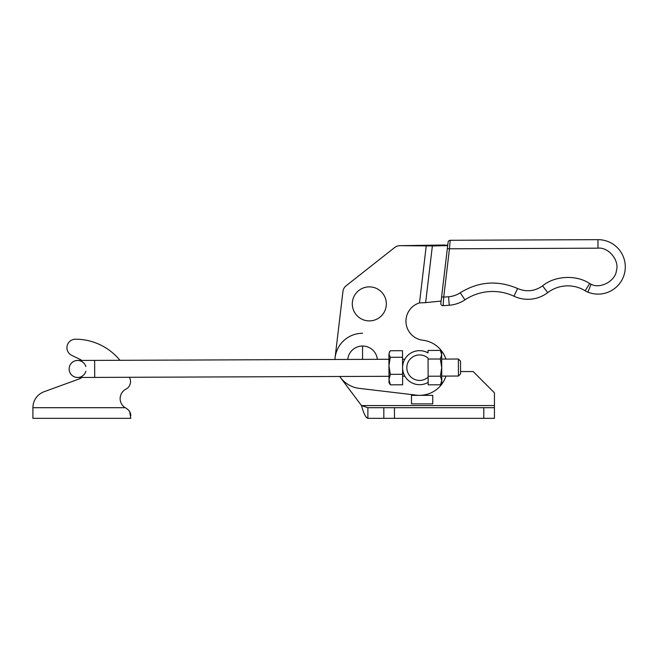 <?xml version="1.0" encoding="UTF-8"?>
<svg xmlns="http://www.w3.org/2000/svg" width="658" height="658" viewBox="0 0 658 658"><rect width="100%" height="100%" fill="white"/><g stroke="black" fill="none" stroke-linecap="round" stroke-linejoin="round"><path stroke-width="0.99" d="M347.745 359.441A14.887 14.887 0 0 1 377.363 359.326M404.522 375.578L404.884 376.236A17.018 17.018 0 0 0 428.152 382.38A17.018 17.018 0 0 1 402.573 367.74A17.018 17.018 0 0 1 428.045 352.91A17.018 17.018 0 0 0 404.826 359.227L404.464 359.885M352.301 303.889A17.018 17.018 0 0 0 369.319 320.898A17.018 17.018 0 0 0 386.336 303.889A17.018 17.018 0 0 0 369.319 286.872A17.018 17.018 0 0 0 352.301 303.889M441.123 301.068L426.886 302.491A19.148 16.82 96.8 0 0 425.644 302.672L419.483 302.902A19.148 19.148 0 0 0 422.847 340.219A27.652 27.652 0 0 1 445.869 359.071M427.322 245.352L432.364 245.952L399.924 245.673L443.796 245.006L447.711 245.467M399.924 245.673A8.505 8.505 0 0 0 394.693 247.498L346.124 285.778L394.693 247.498M346.124 285.778A8.505 8.505 0 0 0 342.941 291.461L335.095 357.664L342.941 291.461M445.935 376.088A27.652 27.652 0 0 1 416.341 395.137L359.309 388.376A27.652 27.652 0 0 1 339.709 376.483M334.947 359.49A27.652 27.652 0 0 1 362.558 333.269M422.633 302.795L425.644 302.672L432.364 245.952L447.687 245.631M447.736 245.253L443.796 245.006M591.065 284.248L589.658 283.54L585.201 290.787A17.865 17.865 0 0 0 587.89 292.144A27.225 27.225 0 0 0 624.804 272.017A27.225 27.225 0 0 0 597.949 239.66L597.982 248.173C608.37 246.865 619.647 260.445 616.447 270.413C615.732 280.859 600.236 289.306 591.065 284.248L587.89 292.144A17.865 17.865 0 0 1 585.201 290.787A33.18 33.18 0 0 0 547.727 292.621A32.81 32.81 0 0 1 513.98 296.215A50.197 50.197 0 0 0 464.943 299.851A32.81 32.81 0 0 1 449.233 305.23L443.122 305.682L443.731 297.112L448.6 296.75L449.233 305.23L443.122 305.682A2.13 2.13 6.8 0 1 440.852 303.313L448.098 242.169A2.13 2.13 0 0 1 450.204 240.285A2.13 2.13 0 0 0 448.098 242.169M422.847 340.219A19.148 19.148 0 0 1 419.483 302.902L426.277 245.557M425.644 302.672A19.148 16.82 96.8 0 1 426.886 302.491M447.341 248.551L449.455 248.798L443.731 297.112L441.617 296.857M597.982 248.173L449.455 248.798L450.204 240.285L597.949 239.66A27.225 27.225 0 0 1 624.804 272.017A27.225 27.225 0 0 1 587.89 292.144M432.75 403.872L411.48 403.872L411.48 395.368L432.75 395.368L432.75 403.872M460.551 371.556L473.168 371.556L494.438 392.826L494.438 405.575L361.489 405.575L340.441 377.511M494.438 407.705L483.803 407.705L483.803 418.34L494.438 418.34L494.438 405.575M483.803 407.705L367.88 407.705L361.489 405.575C363.611 413.314 365.741 417.567 367.88 418.34L366.3 417.386M367.88 407.705L367.88 418.34L483.803 418.34M383.828 407.705L383.828 418.34M366.276 417.361L364.746 414.737M428.152 382.38L428.062 358.133A12.765 12.765 0 0 0 406.833 367.723A12.765 12.765 0 0 0 428.136 377.157L428.169 384.84L440.449 384.79L441.765 380.489L440.416 376.195L428.136 376.236M428.07 359.046L440.35 358.997L441.666 354.695L440.317 350.401L428.037 350.451L428.045 352.91M440.77 351.249L441.666 354.695L441.715 367.592L440.35 358.997M440.416 376.195L441.715 367.592L441.773 382.479L440.449 384.79M440.317 350.401L441.658 352.704L441.666 354.695M402.54 357.261L390.252 357.31L388.952 365.832L390.317 374.353L389.01 379.592L390.359 384.831L402.638 384.782L402.507 350.698L390.227 350.739L388.911 354.029L389.61 351.676M390.252 357.31L388.911 354.029L388.952 365.832L389.018 382.685L390.359 384.831M390.317 374.353L402.597 374.303M388.993 376.302L94.703 377.412L94.67 368.908L94.637 360.395L388.927 359.284M402.54 359.235L404.826 359.227M441.683 359.087L458.371 359.021L458.437 376.039L441.748 376.096M402.606 376.244L404.884 376.236M458.371 359.021L460.51 361.143L460.559 373.9L458.437 376.039M94.703 377.412L77.685 377.478A8.505 8.505 0 0 0 85.861 371.227A8.505 8.505 0 0 1 69.148 368.998A8.505 8.505 0 0 0 77.685 377.478A8.505 8.505 0 0 1 69.148 368.998A8.505 8.505 0 0 1 77.628 360.461A8.505 8.505 0 0 0 69.148 368.998A8.505 8.505 0 0 1 85.82 366.564A8.505 8.505 0 0 0 77.628 360.461L94.637 360.395M81.798 360.444A10.635 10.635 0 0 0 80.095 359.416L71.755 355.378A8.505 8.505 0 0 1 75.448 339.207A57.435 57.435 0 0 1 119.937 360.304M81.888 377.462A10.635 10.635 0 0 1 79.1 378.983L44.119 391.716A17.018 17.018 0 0 0 32.916 407.705L32.9 418.34L130.769 418.34L129.716 411.686M32.916 407.705L125.217 407.705L124.576 407.277L126.04 408.157L125.217 407.705A10.635 10.635 0 0 1 125.908 389.174A8.505 8.505 0 0 0 130.111 378.992A57.435 57.435 0 0 0 129.536 377.281M126.04 408.157C129.338 410.321 130.909 412.862 130.769 415.782M80.095 359.416L71.755 355.378M362.558 346.026L362.558 359.383M589.658 283.54C576.416 274.575 554.883 275.628 542.587 285.852C534.74 291.329 526.408 292.218 517.583 288.508C497.736 280.02 478.621 281.435 460.238 292.761C456.701 295.088 452.819 296.413 448.6 296.75M464.943 299.851L460.238 292.761M513.98 296.215L517.583 288.508M547.727 292.621L542.587 285.852M394.463 407.705L394.463 418.34"/></g></svg>
